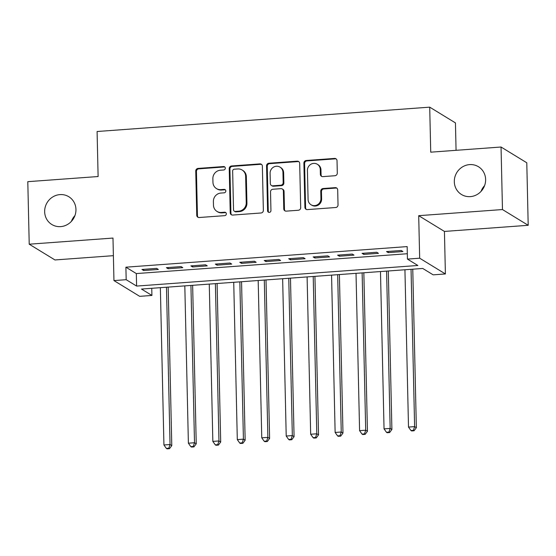 <?xml version="1.0" encoding="UTF-8"?>
<svg xmlns="http://www.w3.org/2000/svg" width="556" height="556" viewBox="0 0 556 556"><rect width="100%" height="100%" fill="white"/><g stroke="black" fill="none" stroke-linecap="round" stroke-linejoin="round"><path stroke-width="0.83" d="M225.312 168.141A1.744 1.654 -58.5 0 0 223.595 166.55L198.089 168.412A2.495 2.363 -58.5 0 0 195.747 171.046L196.748 215.235A2.495 2.363 -58.5 0 0 199.201 217.514L224.707 215.645A1.744 1.654 -58.5 0 0 225.583 212.441A1.744 1.654 -58.5 0 0 224.631 212.211L221.33 212.455A7.986 7.569 -58.5 0 1 216.979 211.412A7.986 7.569 -58.5 0 1 213.469 205.157L213.386 201.474A7.986 7.569 -58.5 0 1 220.892 193.057L224.193 192.814A1.744 1.654 -58.5 0 0 225.062 189.61A1.744 1.654 -58.5 0 0 224.117 189.381L220.815 189.624A7.986 7.569 -58.5 0 1 216.465 188.581A7.986 7.569 -58.5 0 1 212.955 182.326L212.872 178.643A7.986 7.569 -58.5 0 1 220.371 170.226L223.672 169.983A1.744 1.654 -58.5 0 0 225.312 168.141M224.867 167.036A1.744 1.654 -58.5 0 0 224.29 166.974L198.784 168.843A2.495 2.363 -58.5 0 0 196.442 171.47L197.443 215.659A2.495 2.363 -58.5 0 0 198.214 217.368M225.903 212.698A1.744 1.654 -58.5 0 0 225.326 212.635L222.025 212.879L221.33 212.455M225.382 189.867A1.744 1.654 -58.5 0 0 224.812 189.804L221.51 190.048L220.815 189.624M454.308 181.756A16.277 15.415 -58.5 0 0 461.466 194.496A16.277 15.415 -58.5 0 0 477.611 194.225A16.277 15.415 -58.5 0 0 485.617 179.47A16.277 15.415 -58.5 0 0 478.459 166.731A16.277 15.415 -58.5 0 0 462.321 167.002A16.277 15.415 -58.5 0 0 454.308 181.756M44.654 211.76A16.277 15.415 -58.5 0 0 51.805 224.492A16.277 15.415 -58.5 0 0 67.95 224.221A16.277 15.415 -58.5 0 0 75.957 209.466A16.277 15.415 -58.5 0 0 68.805 196.727A16.277 15.415 -58.5 0 0 52.66 197.005A16.277 15.415 -58.5 0 0 44.654 211.76M334.955 175.731A2.495 2.363 -58.5 0 0 337.304 173.097L337.019 160.698A2.495 2.363 -58.5 0 0 334.566 158.425L306.238 160.496A2.495 2.363 -58.5 0 0 303.896 163.13L304.896 207.319A2.495 2.363 -58.5 0 0 307.35 209.598L335.678 207.52A2.495 2.363 -58.5 0 0 338.027 204.893L337.687 189.916A2.495 2.363 -58.5 0 0 335.226 187.636L323.105 188.526A2.495 2.363 -58.5 0 0 320.756 191.153L320.93 198.582A6.679 6.324 -58.5 0 1 317.643 204.636A6.679 6.324 -58.5 0 1 311.019 204.747A6.679 6.324 -58.5 0 1 308.087 199.521L307.426 170.428A6.679 6.324 -58.5 0 1 310.707 164.374A6.679 6.324 -58.5 0 1 317.33 164.263A6.679 6.324 -58.5 0 1 320.27 169.49L320.381 174.341A2.495 2.363 -58.5 0 0 322.834 176.62L334.955 175.731M407.437 259.096L419.669 258.199L445.398 273.948L433.173 274.845L422.741 268.458L141.481 289.057L151.913 295.445L139.681 296.334L113.952 280.585L126.177 279.689L136.609 286.076L417.869 265.483L407.437 259.096L407.152 246.593L125.892 267.186L126.177 279.689M113.952 280.585L112.986 238.065L29.218 244.202L27.8 181.673L98.113 176.53L97.091 131.508L429.712 107.155L430.733 152.17L501.046 147.02L502.464 209.549L418.703 215.679L419.669 258.199M262.362 166.168A2.495 2.363 -58.5 0 0 259.902 163.888L231.574 165.966A2.495 2.363 -58.5 0 0 229.232 168.593L230.233 212.781A2.495 2.363 -58.5 0 0 232.693 215.061L261.021 212.99A2.495 2.363 -58.5 0 0 263.363 210.356L262.362 166.168M268.909 163.228L297.238 161.157A2.495 2.363 -58.5 0 1 299.691 163.436L300.692 207.624A2.495 2.363 -58.5 0 1 298.35 210.251L286.229 211.141A2.495 2.363 -58.5 0 1 283.768 208.861L283.365 190.944A2.495 2.363 -58.5 0 0 280.905 188.665L272.864 189.249A2.495 2.363 -58.5 0 0 270.522 191.883L270.946 210.543A1.744 1.654 -58.5 0 1 268.353 212.156A1.744 1.654 -58.5 0 1 267.582 210.787L266.56 165.862A2.495 2.363 -58.5 0 1 268.909 163.228L269.604 163.659L297.933 161.581L297.238 161.157M501.046 147.02L526.782 162.776L528.2 225.298L502.464 209.549M29.218 244.202L54.954 259.951L113.382 255.677M156.618 268.388L141.94 269.465L143.684 270.529L158.356 269.458L156.618 268.388M181.075 266.602L166.397 267.672L168.141 268.743L182.813 267.665L181.075 266.602M205.532 264.809L190.854 265.886L192.598 266.95L207.27 265.872L205.532 264.809M229.989 263.016L215.318 264.093L217.055 265.156L231.727 264.086L229.989 263.016M254.446 261.23L239.775 262.3L241.512 263.363L256.184 262.293L254.446 261.23M278.904 259.437L264.232 260.514L265.97 261.577L280.641 260.5L278.904 259.437M303.361 257.643L288.689 258.721L290.427 259.784L305.098 258.707L303.361 257.643M327.818 255.857L313.146 256.928L314.884 257.991L329.555 256.921L327.818 255.857M352.275 254.064L337.603 255.141L339.341 256.205L354.012 255.128L352.275 254.064M376.732 252.271L362.06 253.348L363.798 254.412L378.469 253.334L376.732 252.271M125.892 267.186L136.324 273.573L407.319 253.731M388.255 252.619L402.926 251.548L401.189 250.485L386.517 251.555L388.255 252.619L388.227 251.43M456.066 150.315L455.447 122.904L429.712 107.155M484.589 185.621A16.277 15.415 -58.5 0 0 481.072 191.354M74.928 215.617A16.277 15.415 -58.5 0 0 71.411 221.357M418.703 215.679L444.432 231.435L528.2 225.298M444.432 231.435L445.398 273.948M151.746 288.307L151.913 295.445M136.324 273.573L136.609 286.076M143.684 270.529L143.656 269.34M168.141 268.743L168.114 267.547M192.598 266.95L192.571 265.761M217.055 265.156L217.028 263.968M241.512 263.363L241.485 262.175M265.97 261.577L265.942 260.389M290.427 259.784L290.399 258.596M314.884 257.991L314.856 256.803M339.341 256.205L339.313 255.016M363.798 254.412L363.77 253.223M216.465 188.581L217.16 189.005A7.986 7.569 -58.5 0 0 221.51 190.048M216.979 211.412L217.674 211.836A7.986 7.569 -58.5 0 0 222.025 212.879M261.591 164.458A2.495 2.363 -58.5 0 0 260.597 164.312L232.276 166.39A2.495 2.363 -58.5 0 0 229.927 169.017L230.928 213.212A2.495 2.363 -58.5 0 0 231.699 214.915M234.298 169.205A1.744 1.654 -58.5 0 0 232.651 171.046L233.534 209.834A1.744 1.654 -58.5 0 0 235.257 211.433L238.732 211.176A7.986 7.569 -58.5 0 0 246.238 202.759L245.641 176.245A7.986 7.569 -58.5 0 0 242.124 169.997A7.986 7.569 -58.5 0 0 237.78 168.954L234.298 169.205M234.305 211.204L235 211.627A1.744 1.654 -58.5 0 0 235.952 211.857L235.257 211.433M242.124 169.997L242.819 170.421A7.986 7.569 -58.5 0 1 246.336 176.669L246.933 203.183A7.986 7.569 -58.5 0 1 239.427 211.6L235.952 211.857M298.919 161.726A2.495 2.363 -58.5 0 0 297.933 161.581M282.267 188.991L282.962 189.415A2.495 2.363 -58.5 0 1 284.06 191.368L284.464 209.285A2.495 2.363 -58.5 0 0 285.235 210.995M269.604 163.659A2.495 2.363 -58.5 0 0 267.255 166.286L268.277 211.21A1.744 1.654 -58.5 0 0 268.729 212.322M282.941 172.346A6.679 6.324 -58.5 0 0 280.009 167.12A6.679 6.324 -58.5 0 0 273.385 167.231A6.679 6.324 -58.5 0 0 270.098 173.284L270.327 183.536A2.495 2.363 -58.5 0 0 272.787 185.815L280.829 185.224A2.495 2.363 -58.5 0 0 283.171 182.597L282.941 172.346L283.636 172.77A6.679 6.324 -58.5 0 0 280.704 167.544L280.009 167.12M271.425 185.489L272.12 185.912A2.495 2.363 -58.5 0 0 273.482 186.239L272.787 185.815M283.636 172.77L283.866 183.021A2.495 2.363 -58.5 0 1 281.524 185.648L273.482 186.239M317.33 164.263L318.025 164.687A6.679 6.324 -58.5 0 1 320.965 169.914L321.076 174.765A2.495 2.363 -58.5 0 0 321.841 176.474M311.019 204.747L311.714 205.171A6.679 6.324 -58.5 0 0 318.338 205.06A6.679 6.324 -58.5 0 0 321.625 199.006L320.93 198.582M336.915 188.206A2.495 2.363 -58.5 0 0 335.921 188.06L323.8 188.95A2.495 2.363 -58.5 0 0 321.458 191.577L321.625 199.006M336.255 158.995A2.495 2.363 -58.5 0 0 335.261 158.849L306.933 160.92A2.495 2.363 -58.5 0 0 304.591 163.554L305.591 207.742A2.495 2.363 -58.5 0 0 306.363 209.452M160.357 287.674L163.93 444.988L170.046 444.536L171.783 445.599L168.183 287.098M168.802 448.24L166.362 448.421L167.057 448.845L169.504 448.671L168.802 448.24L170.046 444.536L166.473 287.223M166.362 448.421L163.93 444.988M171.783 445.599L169.504 448.671M184.814 285.881L188.387 443.195L194.503 442.75L196.24 443.813L192.64 285.311M193.266 446.454L190.819 446.635L191.514 447.059L193.961 446.878L193.266 446.454L194.503 442.75L190.93 285.436M190.819 446.635L188.387 443.195M196.24 443.813L193.961 446.878M209.271 284.088L212.844 441.401L218.96 440.957L220.697 442.02L217.097 283.518M217.723 444.661L215.276 444.842L215.971 445.266L218.418 445.085L217.723 444.661L218.96 440.957L215.387 283.643M215.276 444.842L212.844 441.401M220.697 442.02L218.418 445.085M233.728 282.302L237.301 439.615L243.417 439.164L245.154 440.227L241.554 281.725M242.18 442.868L239.733 443.049L240.428 443.473L242.875 443.299L242.18 442.868L243.417 439.164L239.845 281.85M239.733 443.049L237.301 439.615M245.154 440.227L242.875 443.299M258.186 280.509L261.758 437.822L267.874 437.377L269.611 438.441L266.011 279.939M266.637 441.082L264.19 441.255L264.885 441.686L267.332 441.506L266.637 441.082L267.874 437.377L264.302 280.064M264.19 441.255L261.758 437.822M269.611 438.441L267.332 441.506M282.643 278.716L286.215 436.029L292.331 435.584L294.068 436.648L290.475 278.146M291.094 439.289L288.647 439.469L289.342 439.893L291.789 439.713L291.094 439.289L292.331 435.584L288.759 278.271M288.647 439.469L286.215 436.029M294.068 436.648L291.789 439.713M307.107 276.93L310.672 434.243L316.788 433.791L318.525 434.855L314.932 276.353M315.551 437.496L313.104 437.676L313.799 438.1L316.246 437.926L315.551 437.496L316.788 433.791L313.216 276.478M313.104 437.676L310.672 434.243M318.525 434.855L316.246 437.926M331.564 275.137L335.129 432.45L341.245 432.005L342.982 433.068L339.389 274.567M340.008 435.709L337.561 435.883L338.256 436.314L340.703 436.133L340.008 435.709L341.245 432.005L337.673 274.692M337.561 435.883L335.129 432.45M342.982 433.068L340.703 436.133M356.021 273.344L359.586 430.657L365.702 430.212L367.44 431.275L363.846 272.774M364.465 433.916L362.019 434.097L362.714 434.521L365.16 434.34L364.465 433.916L365.702 430.212L362.13 272.899M362.019 434.097L359.586 430.657M367.44 431.275L365.16 434.34M380.478 271.557L384.043 428.871L390.159 428.419L391.897 429.482L388.303 270.98M388.922 432.123L386.476 432.304L387.171 432.728L389.617 432.547L388.922 432.123L390.159 428.419L386.587 271.106M386.476 432.304L384.043 428.871M391.897 429.482L389.617 432.547M404.935 269.764L408.5 427.077L414.616 426.626L416.354 427.696L412.76 269.194M413.379 430.337L410.933 430.511L411.628 430.942L414.074 430.761L413.379 430.337L414.616 426.626L411.044 269.319M410.933 430.511L408.5 427.077M416.354 427.696L414.074 430.761M224.29 166.974L223.595 166.55M225.326 212.635L224.631 212.211M224.812 189.804L224.117 189.381M197.443 215.659L196.748 215.235M196.442 171.47L195.747 171.046M198.784 168.843L198.089 168.412M230.928 213.212L230.233 212.781M229.927 169.017L229.232 168.593M232.276 166.39L231.574 165.966M260.597 164.312L259.902 163.888M239.427 211.6L238.732 211.176M246.933 203.183L246.238 202.759M246.336 176.669L245.641 176.245M284.464 209.285L283.768 208.861M284.06 191.368L283.365 190.944M268.277 211.21L267.582 210.787M267.255 166.286L266.56 165.862M281.524 185.648L280.829 185.224M283.866 183.021L283.171 182.597M321.076 174.765L320.381 174.341M320.965 169.914L320.27 169.49M321.458 191.577L320.756 191.153M323.8 188.95L323.105 188.526M335.921 188.06L335.226 187.636M305.591 207.742L304.896 207.319M304.591 163.554L303.896 163.13M306.933 160.92L306.238 160.496M335.261 158.849L334.566 158.425"/></g></svg>
